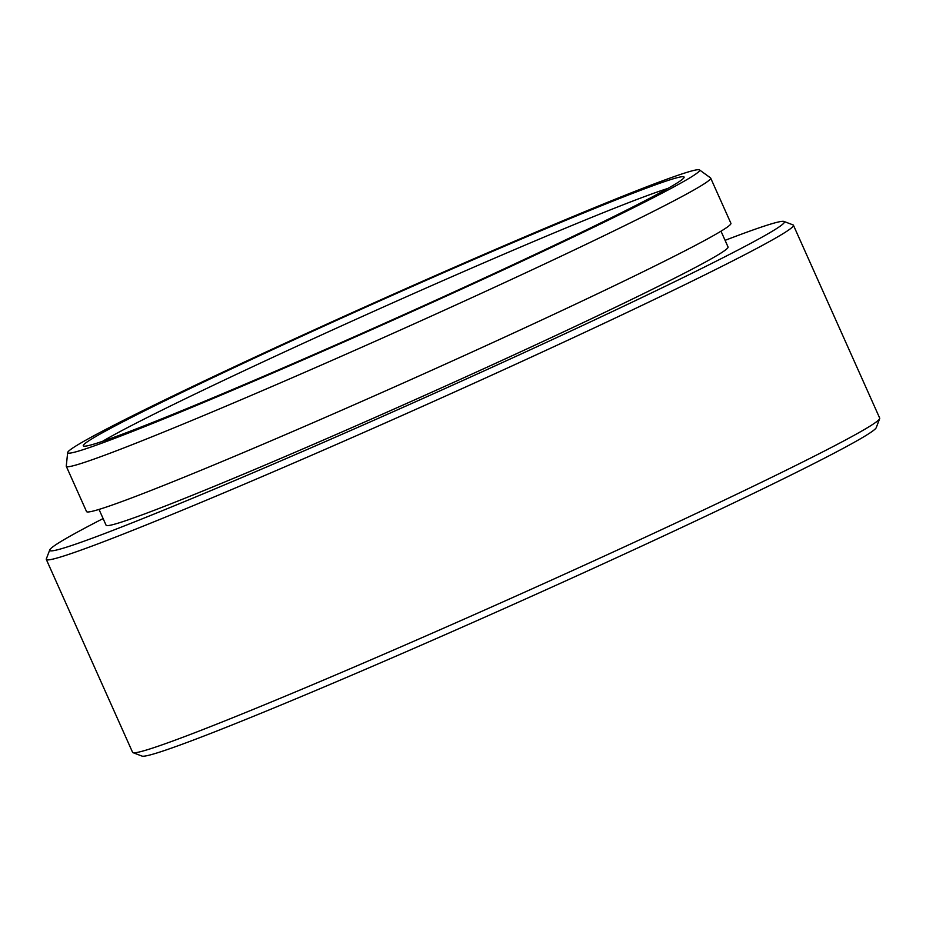 <?xml version="1.0" encoding="UTF-8"?>
<svg xmlns="http://www.w3.org/2000/svg" width="926" height="926" viewBox="0 0 926 926"><rect width="100%" height="100%" fill="white"/><g stroke="black" fill="none" stroke-linecap="round" stroke-linejoin="round"><path stroke-width="1.39" d="M216.788 396.93A346.139 11.772 -24.1 0 0 541.965 251.884A346.139 11.772 -24.1 0 0 699.489 169.909A346.139 11.772 -24.1 0 0 550.553 225.944A346.139 11.772 -24.1 0 0 230.782 368.444A346.139 11.772 -24.1 0 0 67.667 452.536A346.139 11.772 -24.1 0 0 216.788 396.93M699.489 169.909L710.531 177.896A352.956 12.003 155.9 0 1 710.682 178.093A352.956 12.003 155.9 0 1 547.15 262.787A352.956 12.003 155.9 0 1 218.328 409.396A352.956 12.003 155.9 0 1 66.302 466.334A352.956 12.003 155.9 0 1 66.267 466.091L67.667 452.536M879.677 418.645L876.239 427.65A402.405 13.693 155.9 0 1 684.349 526.257A402.405 13.693 155.9 0 1 314.921 690.842A402.405 13.693 155.9 0 1 142.002 756.091L132.997 752.653A409.223 13.925 -24.1 0 0 308.844 686.305A409.223 13.925 -24.1 0 0 684.534 518.93A409.223 13.925 -24.1 0 0 879.677 418.645A409.223 13.925 -24.1 0 0 879.7 418.124L793.42 225.226A409.223 13.925 155.9 0 1 603.81 323.429A409.223 13.925 155.9 0 1 222.564 493.408A409.223 13.925 155.9 0 1 46.3 559.431A409.223 13.925 155.9 0 1 46.323 558.899L49.761 549.894A402.405 13.693 -24.1 0 0 223.062 485.502A402.405 13.693 -24.1 0 0 603.382 315.801A402.405 13.693 -24.1 0 0 783.998 221.464A402.405 13.693 -24.1 0 0 725.081 240.343M783.998 221.464L793.003 224.891A409.223 13.925 155.9 0 1 793.42 225.226M225.018 392.717A329.089 11.193 155.9 0 1 83.606 446.077A329.089 11.193 155.9 0 1 231.315 368.93A329.089 11.193 155.9 0 1 542.335 230.146A329.089 11.193 155.9 0 1 684.059 177.479A329.089 11.193 155.9 0 1 527.137 258.123A329.089 11.193 155.9 0 1 225.018 392.717M667.924 188.429A322.271 10.962 -24.1 0 0 541.826 238.063A322.271 10.962 -24.1 0 0 102.52 441.355M710.682 178.093L730.915 223.316A352.956 12.003 155.9 0 1 567.383 308.011A352.956 12.003 155.9 0 1 238.561 454.62A352.956 12.003 155.9 0 1 86.535 511.557L66.302 466.334M720.995 231.187L728.056 246.987A340.687 11.587 155.9 0 1 570.219 328.742A340.687 11.587 155.9 0 1 252.821 470.258A340.687 11.587 155.9 0 1 106.085 525.216L99.024 509.416M46.3 559.431L132.58 752.317A409.223 13.925 -24.1 0 0 132.997 752.653M103.11 518.56A402.405 13.693 -24.1 0 0 49.761 549.894"/></g></svg>

